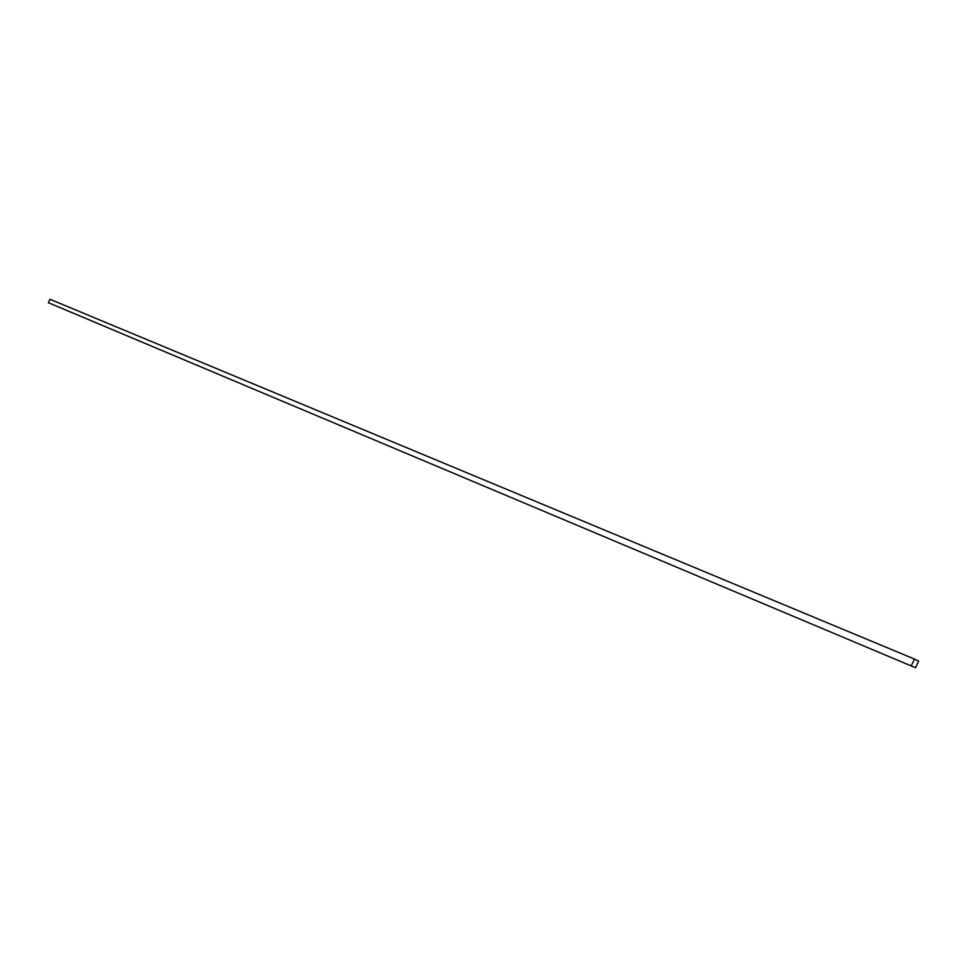 <?xml version="1.0" encoding="UTF-8"?>
<svg xmlns="http://www.w3.org/2000/svg" width="967" height="967" viewBox="0 0 967 967"><rect width="100%" height="100%" fill="white"/><g stroke="black" fill="none" stroke-linecap="round" stroke-linejoin="round"><path stroke-width="1.45" d="M911.313 665.695L914.48 659.071L49.994 299.262L48.35 302.683L915.495 667.738L48.35 302.683M914.48 659.071L918.65 661.102L915.495 667.738"/></g></svg>
